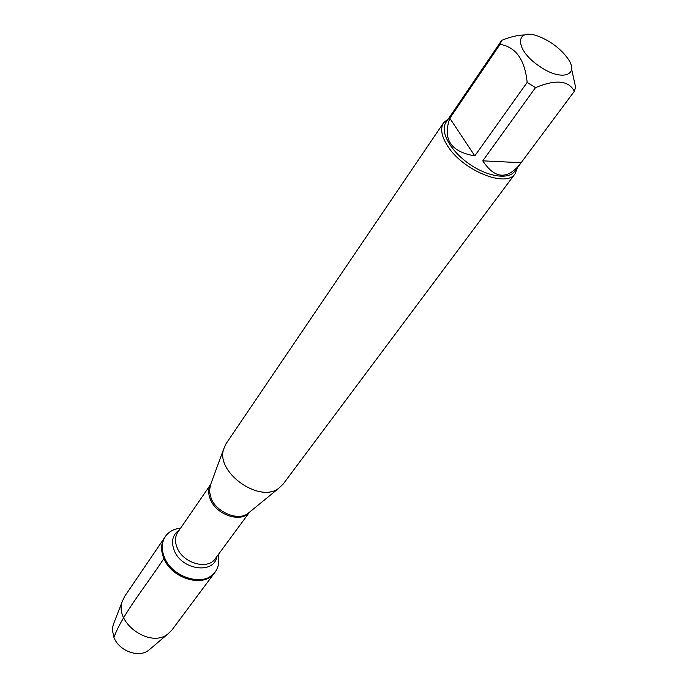 <?xml version="1.0" encoding="UTF-8"?>
<svg xmlns="http://www.w3.org/2000/svg" width="688" height="688" viewBox="0 0 688 688"><rect width="100%" height="100%" fill="white"/><g stroke="black" fill="none" stroke-linecap="round" stroke-linejoin="round"><path stroke-width="1.03" d="M218.096 554.846C219.627 561.425 218.664 567.127 215.215 571.96C205.299 587.242 172.611 578.264 164.535 557.65C161.216 549.583 161.491 542.522 165.378 536.477C168.809 531.635 173.892 528.857 180.6 528.152M163.899 558.561C171.966 579.167 204.637 588.128 214.553 572.855C204.921 582.77 192.227 583.028 176.472 573.637C162.437 561.821 158.532 549.738 164.75 537.388C160.872 543.443 160.588 550.495 163.899 558.561C145.116 586.993 122.326 614.547 113.941 637.38C118.895 650.874 138.606 658.21 148.522 650.375L150.38 648.801M538.721 65.747C561.494 82.319 581.317 75.439 566.757 57.113L564.573 54.395C557.744 46.767 549.609 40.979 540.166 37.014C515.295 26.17 513.239 48.53 538.721 65.747M524.523 34.959C517.565 35.131 509.954 36.937 501.698 40.36L500.064 44.359C515.794 46.93 524.832 59.607 527.163 82.388L535.488 87.634C555.827 79.206 568.778 80.427 574.334 91.306L575.581 87.092L571.616 69.196M535.488 87.634L482.778 160.837C494.526 178.682 506.875 179.895 519.818 164.475L514.71 171.329C508.458 180.11 486.941 176.661 468.528 163.46C450.029 150.38 439.727 131.167 445.979 122.387L501.509 40.626M519.818 164.475L574.334 91.306M500.064 44.359L449.823 118.259C442.453 139.26 450.778 151.799 474.797 155.875L527.163 82.388M443.622 122.731L226.051 443.726L223.54 449.402C216.015 472.501 259.101 503.177 278.468 488.506L283.009 484.283L515.157 173.668C506.488 188.263 462.594 170.538 447.467 145.77C441.378 136.078 440.088 128.398 443.622 122.731L448.447 118.757M517.333 167.812L515.157 173.668M521.083 162.703L482.778 160.837M474.797 155.875L449.823 118.259M165.378 536.477L124.683 596.341L122.232 601.536C114.328 622.967 150.182 648.5 167.846 634.018L171.957 630.002L215.215 571.96M113.976 622.881L112.694 626.794L112.419 630.234L113.941 637.38M210.734 484.257L209.333 491.017L211.336 498.963C217.159 512.543 237.738 520.911 247.517 513.816L249.718 512.01M249.348 512.379C241.462 522.966 217.124 515.372 210.683 500.099C208.094 494.276 208.043 489.151 210.511 484.722M210.588 484.567L177.857 532.142C174.924 536.683 174.726 541.981 177.263 548.052C183.395 563.438 207.862 570.189 215.224 558.751L249.477 512.259M216.823 556.575C214.329 574.368 182.002 570.266 174.356 550.787C170.83 541.602 172.507 534.645 179.387 529.915M249.46 512.225L278.468 488.506M210.623 484.567L223.54 449.402M148.522 650.375L167.846 634.018M113.09 625.151L122.232 601.536"/></g></svg>
